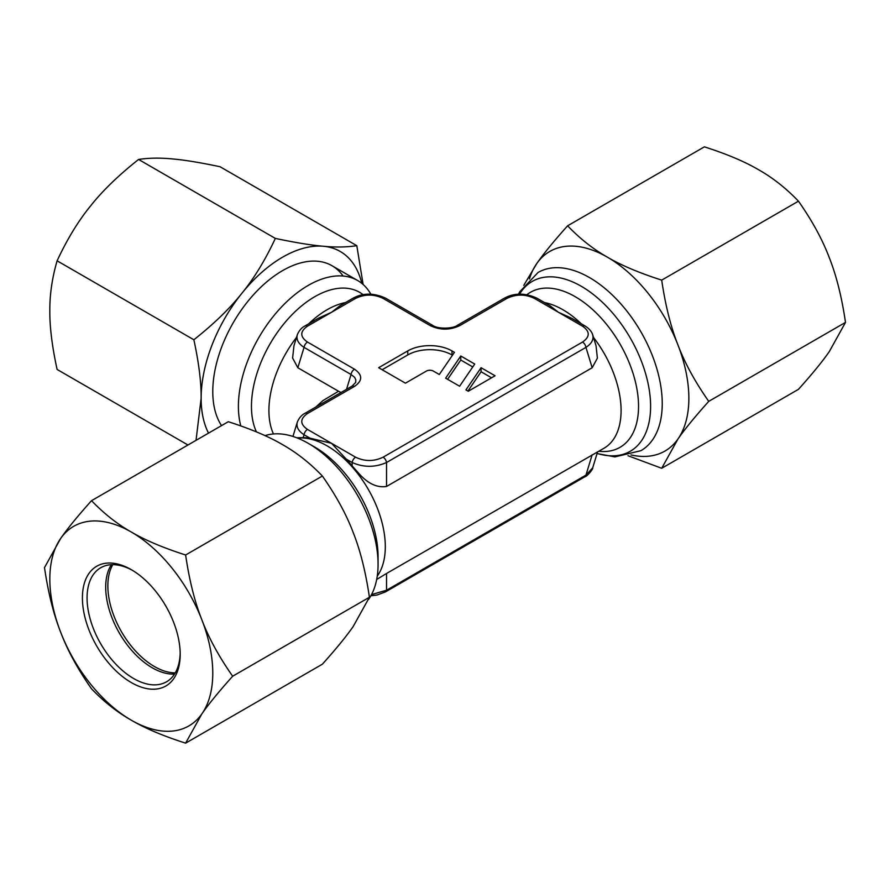 <?xml version="1.0" encoding="UTF-8"?>
<svg xmlns="http://www.w3.org/2000/svg" width="890" height="890" viewBox="0 0 890 890"><rect width="100%" height="100%" fill="white"/><g stroke="black" fill="none" stroke-linecap="round" stroke-linejoin="round"><path stroke-width="1.33" d="M368.549 599.437A98.768 57.016 -120 0 0 378.072 564.282L378.072 556.74A89.534 51.698 60 0 0 314.76 447.091L308.24 443.32A98.768 57.016 -120 0 0 265.053 435.655M370.874 294.212A98.768 57.016 120 0 0 357.624 280.506A98.768 57.016 120 0 0 281.518 306.972A98.768 57.016 120 0 0 238.398 406.363A98.768 57.016 120 0 0 240.801 425.909M292.944 436.445L297.305 422.149C296.103 426.822 298.35 431.016 304.046 434.743L309.998 438.18L331.536 443.309L355.588 457.193C364.755 461.587 373.922 461.587 383.101 457.193L582.516 342.06C590.126 336.765 590.126 331.481 582.516 326.174A4.94 2.848 -60 0 1 584.986 325.94L571.792 318.32L558.464 312.29L534.412 298.406C525.245 294.011 516.078 294.011 506.899 298.406L459.896 325.54C449.962 330.301 440.027 330.301 430.104 325.54L383.101 298.406C373.934 294.011 364.767 294.011 355.588 298.406A4.94 2.848 -120 0 0 353.119 298.161L339.924 305.782L331.536 312.29L307.484 326.174C299.874 331.469 299.874 336.765 307.484 342.06L354.487 369.194A4.94 2.848 120 0 0 351.049 374.512L354.62 377.304L355.811 379.83L355.666 382.478L352.017 386.16A4.94 2.848 -120 0 1 354.487 386.405L307.484 413.539C299.874 418.834 299.874 424.13 307.484 429.425L331.536 443.309L346.199 459.073L352.151 462.511C363.609 467.55 375.079 467.55 386.538 462.511L585.954 347.378C591.65 343.651 593.897 339.457 592.696 334.785L592.673 334.707M315.75 407.097L322.836 400.678L338.545 391.255L297.827 367.748L292.61 358.036L293.956 345.776L297.305 334.785C296.103 339.457 298.35 343.651 304.046 347.378L351.049 374.512L346.522 389.33M355.588 298.406L331.536 312.29L318.208 318.32L305.014 325.94C301.632 327.631 299.062 330.591 297.305 334.785M376.693 579.446L386.538 573.471L386.538 590.248L371.542 594.565M593.519 337.477A82.303 47.515 60 0 1 621.087 410.535A82.303 47.515 60 0 1 604.043 448.215L386.538 573.471M582.516 326.174L558.464 312.29L550.076 305.782L536.881 298.161C525.156 292.821 514.342 292.821 504.43 298.161L504.43 298.161A4.94 2.848 -120 0 1 506.899 298.406M584.986 325.94C589.08 328.499 591.65 331.458 592.696 334.785L596.044 345.776L597.39 358.158L592.173 367.748L386.538 486.463C376.837 487.976 367.381 483.392 358.18 472.69L352.151 465.937A81.557 54.557 -110.5 0 0 346.199 459.073M309.998 438.18A81.557 54.557 -110.5 0 0 303.156 437.646L296.704 437.769M354.487 369.194C362.731 374.935 362.731 380.675 354.487 386.405M495.051 375.78L481.078 367.715L465.948 389.898L468.274 391.244L495.051 375.78M474.737 364.055L460.775 356L445.645 378.172L459.607 386.227L474.737 364.055M378.651 367.715L405.428 383.178L426.377 371.086A4.94 2.848 0 0 1 433.363 371.086L439.293 374.512L454.434 352.329L451.986 350.916A31.272 18.056 0 0 0 407.753 350.916L378.651 367.715M481.078 367.715L481.078 371.753L467.929 391.033M491.558 377.805L481.078 371.753M472.757 366.947L460.775 360.027L447.614 379.307M452.454 355.221L451.986 354.954A31.272 18.056 0 0 0 407.753 354.954L382.144 369.739M460.775 356L460.775 360.027M338.545 391.255L341.037 392.501M430.104 325.54A4.94 2.848 -60 0 1 432.573 325.295L385.57 298.161C373.845 292.821 363.031 292.821 353.119 298.161L353.119 298.161M459.896 325.54A4.94 2.848 -120 0 0 457.427 325.295C453.266 328.799 437.557 329.289 432.573 325.295M584.986 476.706C587.144 476.406 593.43 468.796 592.696 467.851L585.954 475.115L386.538 590.248A4.94 2.848 -120 0 1 385.57 591.839L584.986 476.706A4.94 2.848 -120 0 0 585.954 475.115L592.173 454.745M378.072 564.282A98.768 57.016 -120 0 0 308.24 443.32M112.785 564.661A65.838 38.014 -120 0 0 107.857 585.887A65.838 38.014 -120 0 0 175.263 672.873M627.973 455.713L661.704 468.285L798.464 389.33C812.158 374.067 822.427 361.507 829.258 351.661L845.5 322.403C841.784 297.093 836.377 275.488 829.258 257.588C822.427 239.521 812.158 220.72 798.464 201.173C786.048 188.235 772.787 177.778 758.703 169.812C744.885 161.668 726.785 154.014 704.379 146.85L567.62 225.804C553.925 241.068 543.668 253.628 536.826 263.473A115.222 66.528 -120 0 0 529.417 278.948M798.464 201.173L661.704 280.127C639.309 272.952 621.198 265.309 607.392 257.166A115.222 66.528 -120 0 0 536.826 263.473L523.776 285.356M631.01 454.924A115.222 66.528 -120 0 0 677.946 439.026C684.777 429.18 695.046 416.631 708.74 401.357C695.046 381.81 684.777 363.009 677.946 344.942A115.222 66.528 -120 0 0 607.392 257.166C593.296 249.189 580.035 238.743 567.62 225.804M661.704 468.285L677.946 439.026A115.222 66.528 -120 0 0 688.86 398.286A115.222 66.528 -120 0 0 677.946 344.942C670.826 327.042 665.42 305.437 661.704 280.127M845.5 322.403L708.74 401.357M132.477 570.356A65.838 38.014 -120 0 0 100.715 567.742A65.838 38.014 -120 0 0 90.613 620.508A65.838 38.014 -120 0 0 133.633 678.525A65.838 38.014 -120 0 0 166.552 681.785A65.838 38.014 -120 0 0 180.169 652.971M131.308 569.667L131.297 569.667A69.131 39.917 -120 0 0 82.414 597.891A69.131 39.917 -120 0 0 131.297 682.563A69.131 39.917 -120 0 0 180.192 654.339A69.131 39.917 -120 0 0 131.308 569.667A69.131 39.917 -120 0 0 131.297 569.667M174.518 674.086A65.838 38.014 60 0 1 173.773 674.108A65.838 38.014 60 0 1 152.257 667.778A65.838 38.014 60 0 1 110.972 565.328A65.838 38.014 60 0 1 111.361 564.694M201.863 619.807C208.694 637.874 218.962 656.675 232.657 676.222L369.417 597.268L353.174 626.527C346.332 636.372 336.075 648.932 322.38 664.196L185.621 743.15C163.215 735.986 145.114 728.332 131.297 720.188A115.222 66.528 60 0 1 60.743 632.412C53.623 614.512 48.216 592.907 44.5 567.597L60.743 538.339A115.222 66.528 -120 0 0 49.829 579.067A115.222 66.528 -120 0 0 60.743 632.412C67.573 650.479 77.842 669.28 91.537 688.827C103.952 701.765 117.213 712.223 131.297 720.188A115.222 66.528 60 0 0 201.863 713.891A115.222 66.528 -120 0 0 212.777 673.152A115.222 66.528 -120 0 0 201.863 619.807A115.222 66.528 60 0 0 131.297 532.031C145.114 540.163 163.215 547.817 185.621 554.993C189.336 580.302 194.743 601.907 201.863 619.807M185.621 554.993L322.38 476.028C336.075 495.585 346.332 514.387 353.174 532.454C360.294 550.354 365.701 571.959 369.417 597.268M91.537 500.67C77.842 515.933 67.573 528.493 60.743 538.339A115.222 66.528 60 0 1 131.297 532.031C117.213 524.054 103.952 513.608 91.537 500.67L228.296 421.715C250.691 428.88 268.802 436.534 282.608 444.677C296.704 452.643 309.965 463.1 322.38 476.028M232.657 676.222C218.962 691.497 208.694 704.046 201.863 713.891L185.621 743.15M221.543 425.62A98.768 57.016 -60 0 1 212.777 391.567A98.768 57.016 -60 0 1 282.608 270.605A98.768 57.016 -60 0 1 343.117 276.045M361.796 283.365A115.222 66.528 120 0 0 323.348 246.252C311.411 245.251 295.402 242.636 275.333 238.409C265.253 260.047 254.095 278.336 241.88 293.288A115.222 66.528 120 0 0 201.14 398.286L196.034 440.339M363.12 284.488L356.812 245.685C346.733 247.22 335.575 247.409 323.348 246.252A115.222 66.528 120 0 0 282.608 257.166A115.222 66.528 120 0 0 241.88 293.288C229.932 308.407 213.934 323.893 193.864 339.769C198.848 362.753 201.273 382.255 201.14 398.286A115.222 66.528 120 0 0 208.516 433.141M356.812 245.685L220.053 166.73C199.983 162.503 183.985 159.888 172.037 158.898C159.811 157.73 148.663 157.919 138.584 159.455C118.515 175.33 102.506 190.816 90.569 205.935C78.342 220.887 67.184 239.176 57.105 260.815C52.11 278.025 49.684 294.735 49.829 310.933C49.684 326.953 52.11 346.466 57.105 369.45L187.968 445M57.105 260.815L193.864 339.769M138.584 159.455L275.333 238.409M297.572 438.114A82.303 47.515 60 0 1 327.108 445.868A82.303 47.515 60 0 1 385.303 546.66A82.303 47.515 60 0 1 377.26 576.119M518.481 294.245L519.682 291.864L538.049 272.485A102.873 59.396 60 0 1 589.491 277.58A102.873 59.396 60 0 1 662.238 403.582A102.873 59.396 60 0 1 640.933 450.674L614.957 456.893L597.056 453.566M519.549 294.201A98.056 56.615 60 0 1 581.259 286.269A98.056 56.615 60 0 1 650.601 406.363A98.056 56.615 60 0 1 597.101 453.422M598.759 451.263A89.534 51.698 -120 0 0 638.542 406.363A89.534 51.698 -120 0 0 575.24 296.704A89.534 51.698 -120 0 0 526.891 294.701M544.502 302.567A82.303 47.515 60 0 1 562.892 309.731A82.303 47.515 60 0 1 581.281 323.793M363.109 294.701A89.534 51.698 -60 0 0 314.76 296.704A89.534 51.698 -60 0 0 251.458 406.363A89.534 51.698 120 0 0 256.431 431.895M273.464 433.953A82.303 47.515 -60 0 1 268.913 410.535A82.303 47.515 -60 0 1 296.481 337.477M308.719 323.793A82.303 47.515 -60 0 1 327.108 309.731A82.303 47.515 -60 0 1 345.498 302.567M534.412 298.406A4.94 2.848 -60 0 1 536.881 298.161M407.753 350.916L407.753 354.954M451.986 350.916L451.986 354.954M307.484 429.425A4.94 2.848 120 0 0 304.046 434.743L303.156 437.646M355.588 457.193A4.94 2.848 120 0 0 352.151 462.511L352.151 465.937M307.484 413.539A4.94 2.848 -120 0 0 305.014 413.294C301.632 414.996 299.062 417.944 297.305 422.149M307.484 342.06A4.94 2.848 120 0 0 304.046 347.378L297.827 367.748M307.484 326.174A4.94 2.848 -120 0 0 305.014 325.94M383.101 298.406A4.94 2.848 -60 0 1 385.57 298.161M383.101 457.193A4.94 2.848 60 0 1 386.538 462.511L386.538 486.463M582.516 342.06A4.94 2.848 60 0 1 585.954 347.378L592.173 367.748M305.014 413.294L352.017 386.16M357.624 280.506L331.992 265.721M457.438 325.295L504.43 298.161M385.57 591.839L377.104 595.01L370.874 595.788M592.696 467.851L597.546 451.964"/></g></svg>
